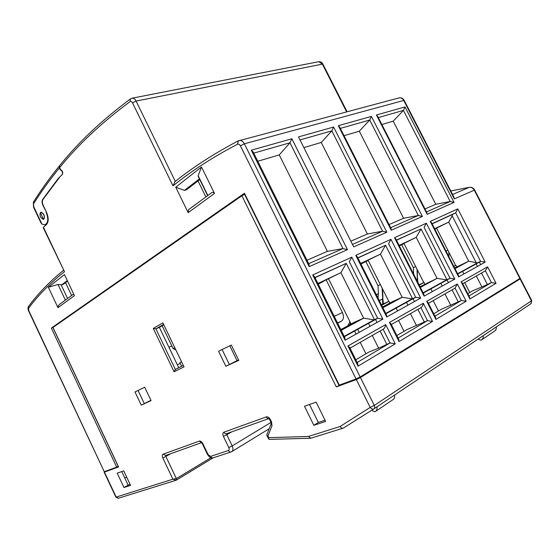 <?xml version="1.0" encoding="UTF-8"?>
<svg xmlns="http://www.w3.org/2000/svg" width="560" height="560" viewBox="0 0 560 560"><rect width="100%" height="100%" fill="white"/><g stroke="black" fill="none" stroke-linecap="round" stroke-linejoin="round"><path stroke-width="0.84" d="M518.42 279.44L520.45 278.719L531.727 300.566L530.845 303.772L373.954 408.849M316.127 402.115L304.507 406.266L313.838 425.313L325.633 421.449L316.127 402.115M126.721 477.218L124.733 477.897M342.888 428.232L310.842 438.235L308.427 436.464L340.109 426.482L370.181 407.4C371.406 408.996 372.631 409.493 373.877 408.898C374.836 408.149 374.976 406.987 374.297 405.419L370.181 407.4L356.349 379.526L360.451 377.545L520.45 278.719M356.349 379.526L336.294 386.897L241.878 195.769L244.601 194.411M342.104 384.083L336.294 386.897M241.878 195.769L52.997 327.46L118.566 466.921L104.454 472.108L116.151 497.077L172.893 479.192L162.806 457.926C162.015 456.015 162.113 454.769 163.086 454.202L199.29 441.112C200.585 440.874 201.768 441.735 202.853 443.688L208.04 454.524L210.609 456.407L228.424 450.492C229.285 450.037 229.404 449.057 228.788 447.552L223.405 436.38C222.544 434.273 222.705 432.887 223.895 432.215L266.266 416.899C267.834 416.584 269.227 417.508 270.445 419.657L271.551 421.925L271.978 425.838L267.932 436.016L268.723 437.654L308.427 436.464M105.945 471.086L104.454 472.108M180.229 363.391L177.345 364.791M163.52 324.947L159.362 327.334L178.759 367.738M183.064 365.61L175.35 369.404L155.897 328.853L159.362 327.334M163.338 324.569L155.897 328.853L153.279 328.419L162.862 322.875L184.023 366.898L174.069 371.77L153.279 328.419M175.35 369.404L174.069 371.77M162.862 322.875L184.023 366.898M231.336 345.044L238.784 360.36L225.876 366.282L218.589 351.246L231.336 345.044M144.697 387.219L151.081 400.617L141.253 405.125L134.995 391.944L144.697 387.219M117.229 473.179L123.97 487.536L130.564 485.373L123.732 470.855L117.229 473.179M121.751 471.562L128.128 485.114L130.13 484.456M123.97 487.536L128.128 485.114M175.609 480.403L118.657 498.162L115.857 497.105L118.237 498.295M176.078 480.256L172.893 479.192L176.379 478.597L165.858 456.449L162.806 457.926M266.868 434.581L266.84 435.225L267.932 436.016M310.394 438.249L269.395 439.383L268.716 439.089L268.723 437.654M340.109 426.482C341.089 427.973 342.174 428.505 343.378 428.085L373.807 408.947M309.519 404.474L318.332 422.436L325.031 420.231M313.838 425.313L318.332 422.436M171.85 345.954L168.945 347.298M229.796 345.793L237.02 360.654L225.876 366.282M237.02 360.654L238.581 359.94M229.39 364.567L222.103 349.538M150.913 400.274L144.305 403.634L138.04 390.46M144.305 403.634L141.253 405.125M360.934 264.033L363.405 262.71L360.871 263.907M162.134 325.738L173.138 348.635L175.434 349.734M181.272 361.886L179.844 362.6L181.636 366.324M173.138 348.635L174.545 347.893M318.864 283.899L318.255 284.186L318.878 283.836M318.227 284.137L323.561 281.421L318.143 283.969M447.846 250.18L446.04 251.097M436.674 228.312L434.847 229.173M453.866 266.427L455.882 265.349L456.673 266.896M464.716 282.632L469.749 292.488M455.882 265.349L453.796 266.294M415.688 266.56L413.371 267.736L401.709 244.734L399.364 245.924M404.061 243.628L401.709 244.734M417.578 281.883L417.648 278.096M413.63 274.092L413.371 267.736M419.195 285.082L424.004 282.499L424.83 284.123M433.202 300.636L438.445 310.975M424.004 282.499L419.027 284.739M380.352 284.557L378.014 285.747L365.862 261.569L362.047 263.473M368.228 260.456L365.862 261.569M382.725 304.143L382.459 298.97L382.872 298.9L382.886 296.394L382.578 298.935M382.459 298.97L379.316 300.643M376.299 294.637L378.448 293.643L378.007 298.039M378.448 293.643L378.014 285.747M381.647 305.291L388.962 301.35L389.816 303.065M398.552 320.432L404.019 331.303M388.962 301.35L381.374 304.745M381.458 304.913L383.894 303.828L381.542 305.088M326.207 279.965L342.433 312.55L334.327 316.281L333.438 314.741M334.327 316.281L334.754 317.38M342.433 312.55C344.057 316.372 343.763 319.221 341.551 321.097L337.519 322.945M337.638 323.19L341.306 321.244M337.603 323.113L338.667 322.546L337.568 323.036M64.491 271.712L43.232 227.675L43.449 227.29L64.491 271.712C50.526 282.737 38.57 294.882 28.623 308.147L28.784 310.646L104.265 471.709L116.69 467.131L51.338 328.083L244.433 193.249L339.283 385.126L338.912 385.21L244.167 193.529L244.433 193.249M51.338 328.083L53.102 327.383M104.265 471.709L28.588 310.884C27.825 308.973 27.825 307.447 28.595 306.299L28.742 306.096M118.272 466.284L116.69 467.131M339.283 385.126L356.062 378.945L240.387 145.803C239.554 144.347 238.574 143.843 237.44 144.277C212.912 157.115 191.429 170.975 173.005 185.85L132.524 102.886C131.782 101.563 130.97 101.143 130.088 101.633C101.71 122.57 78.19 144.627 59.514 167.797L60.879 169.82C62.335 170.716 62.902 172.172 62.573 174.195L60.018 176.722L42.931 199.535C42.112 201.047 42.203 202.993 43.211 205.38L46.522 212.345C48.706 217.7 48.727 221.725 46.571 224.427L46.557 224.364M469.371 187.313L469.196 187.348C471.604 187.019 473.424 187.908 474.649 190.015L520.212 278.264L360.164 376.957L356.062 378.945M455.644 265.454L436.59 228.158M423.815 282.583L403.977 243.46M388.829 301.413L368.144 260.281M365.925 353.801L360.206 342.335M356.097 334.082L354.578 331.037M351.085 324.016L328.58 278.852M43.449 227.29L46.571 224.427M64.47 274.61L74.438 295.659L57.988 307.664L48.37 287.259L64.47 274.61M201.488 166.971L214.501 193.445L188.167 212.66L175.742 187.201L201.488 166.971L198.156 175.7L198.261 176.498M210.749 193.382L211.323 192.962C212.261 192.066 213.318 192.227 214.501 193.445M188.167 212.66L188.706 209.559M199.773 179.585L186.522 189.756L184.457 190.386L199.423 178.871M184.457 190.386L175.742 187.201M67.557 281.127L63.623 284.151L61.747 284.823L67.291 280.56M198.023 180.922L205.884 196.952M174.93 181.713L173.005 185.85M59.514 167.797L59.304 166.306L59.829 165.396M43.666 214.424L41.258 212.38L40.453 213.003L43.372 219.156C44.471 218.344 44.569 216.762 43.666 214.424M40.453 213.003L43.372 219.156M353.71 246.883L298.494 136.913L333.62 127.029L386.834 232.197L353.71 246.883M398.489 98.035L399.273 97.825C401.45 97.587 403.102 98.462 404.236 100.45L453.817 196.903L454.342 198.891L403.753 100.457L244.37 143.801C243.082 141.442 241.465 140.315 239.519 140.434L238.714 140.651M469.917 298.977L469.602 297.241L462.294 282.926L461.146 281.806L469.917 298.977L496.048 283.29L491.456 282.576L481.908 286.93L476.315 276.01M434.763 229.012L448.714 222.138L468.727 261.198L455 268.639M454.664 267.981L468.727 261.198L477.302 262.885L457.611 273.756M463.904 273.98L462.574 271.376M467.775 293.657L472.528 290.85L481.908 286.93M458.647 276.906L458.353 275.219L431.494 222.607L430.304 221.403L457.814 208.873L485.17 262.122L458.647 276.906L430.304 221.403M432.047 223.699L455.658 212.849L480.592 261.415L485.17 262.122M480.683 261.38L457.758 274.05L480.592 261.415L477.302 262.885M457.814 208.873L455.658 212.849L452.473 214.48L452.151 215.81L476.007 262.318M432.124 223.839L452.473 214.48M452.151 215.81L448.714 222.138L434.623 228.746M340.816 329.574L354.186 322.336L363.636 318.178L341.201 330.344M317.898 283.472L340.9 272.685L363.636 318.178L374.08 319.858L344.19 336.357M318.059 283.787L340.9 272.685L346.262 263.333L374.472 319.669L374.08 319.858M359.184 332.36L357.679 329.329M372.267 335.447L378.63 348.18L368.977 351.995L355.824 359.765M315.035 277.718L345.884 263.522M314.958 277.55L346.262 263.333M374.472 319.669L377.643 318.297L349.314 261.751L351.813 257.152L382.9 319.144L345.121 340.207L312.697 274.967L351.813 257.152M345.121 340.207L344.876 337.75L314.475 276.584L312.697 274.967M377.741 318.262L344.358 336.7L377.643 318.297L382.9 319.144M372.043 410.053L372.554 410.872L375.039 411.747C376.67 410.879 377.293 409.248 376.915 406.868M394.583 395.031C394.947 397.369 394.31 398.972 392.679 399.847L375.879 411.18M357.175 362.488L389.998 342.951L378.63 348.18M395.269 343.812L385.644 324.611C385.238 327.026 384.398 328.573 383.124 329.238L389.998 342.951L395.269 343.812L358.022 366.177L347.984 345.961L349.692 347.431L357.749 363.643L358.022 366.177M380.121 330.96L386.764 344.232M382.515 307.013L392.791 301.455L402.199 297.269L382.879 307.748M360.633 263.431L380.45 254.142L402.199 297.269L412.153 298.844L385.735 313.432M360.787 263.732L380.45 254.142L385.539 245.266L412.524 298.669L412.153 298.844M398.125 338.114L427.483 320.642L406.945 329.581L396.837 335.545M397.572 310.961L396.13 308.084M410.452 313.635L416.535 325.696M357.903 257.992L385.175 245.441M357.826 257.838L385.539 245.266M412.524 298.669L415.674 297.283L388.584 243.691L390.957 239.33L420.679 298.074L386.722 317.009L355.768 255.353L390.957 239.33M386.722 317.009L386.449 314.853L357.315 256.816L355.768 255.353M385.889 313.74L415.674 297.283L420.679 298.074M417.928 309.365L424.277 321.944M420.917 307.657C422.177 306.992 422.968 305.522 423.304 303.261L432.509 321.447L427.483 320.642L420.917 307.657L391.321 324.562M398.734 339.325L399.035 341.551L389.452 322.455L390.936 323.799L398.734 339.325M420.028 286.72L437.059 278.369L420.378 287.413M399.098 245.399L416.213 237.377L437.059 278.369L446.565 279.853L423.108 292.803M399.245 245.686L416.213 237.377L421.064 228.921L446.915 279.678L446.565 279.853M434.959 316.197L461.349 300.489L441.294 309.295L433.72 313.761M432.313 291.592L430.927 288.862M444.962 293.916L450.793 305.382M396.487 240.24L420.714 229.089M396.41 240.093L421.064 228.921M446.915 279.678L450.044 278.299L424.081 227.367L426.342 223.209L454.818 279.041L424.123 296.156L394.52 237.699L426.342 223.209M424.123 296.156L423.836 294.245L395.871 239.029L394.52 237.699M423.255 293.097L450.135 278.257L454.818 279.041M452.095 289.842L458.185 301.798M455.063 288.148L457.331 283.969L466.144 301.245L461.349 300.489L455.063 288.148L428.449 303.352M435.589 317.45L435.904 319.41L426.741 301.315L428.036 302.54L435.589 317.45M478.422 338.877L478.849 339.528L481.194 340.144C482.79 339.262 483.455 337.778 483.189 335.692M496.258 326.935C496.517 328.986 495.845 330.449 494.263 331.331L482.027 339.584M462.728 283.773L485.415 270.809L487.585 266.819L496.048 283.29M481.509 273.042L487.291 284.312M376.425 114.982L377.678 116.326L426.916 212.751L427.154 214.326L376.425 114.982L405.013 106.939L454.062 202.398L427.154 214.326M378.308 117.572L403.424 110.397L405.013 106.939M381.857 124.509L393.211 121.149L403.424 110.397L450.198 201.495L454.062 202.398M426.489 211.911L450.198 201.495L435.771 204.288L424.984 208.971M393.211 121.149L435.771 204.288M257.775 161.259L279.237 154.903L327.404 251.349L306.971 260.225M303.863 147.609L321.251 142.464L367.381 233.989L350.84 241.171M344.043 135.709L359.303 131.187L403.564 218.274L389.053 224.574M253.736 153.139L289.975 142.793L342.993 248.605L327.404 251.349M308.686 263.683L342.993 248.605L347.48 249.648L309.176 266.623L309.029 264.376L253.197 152.054L251.307 150.185L291.886 138.768L289.975 142.793L279.237 154.903M300.006 139.93L331.828 130.844L321.251 142.464M386.834 232.197L382.578 231.21L331.828 130.844L333.62 127.029M352.485 244.433L382.578 231.21L367.381 233.989M340.347 128.408L369.705 120.029L359.303 131.187M391.251 230.237L391.034 228.473L339.738 127.204L338.31 125.706L371.392 116.396L422.415 216.426L391.251 230.237L338.31 125.706M422.415 216.426L418.362 215.481L369.705 120.029L371.392 116.396M390.628 227.675L418.362 215.481L403.564 218.274M61.747 284.823L57.974 284.487L48.37 287.259M65.541 282.674L71.617 295.505M57.988 307.664C58.03 306.04 58.807 304.759 60.312 303.807L61.138 303.198M46.375 212.037L42.917 205.352C41.909 202.972 41.811 201.019 42.63 199.514L58.226 178.486L62.468 174.307C62.601 172.004 61.901 170.534 60.361 169.904L59.416 167.916C49.791 179.725 41.16 191.702 33.523 203.861L33.698 206.703L41.916 224.049L40.936 222.824L33.495 207.116L33.698 206.703M46.123 212.107C48.664 218.904 48.223 223.167 44.8 224.882L41.916 224.049M43.764 214.333L41.195 212.156C39.809 212.842 39.634 214.55 40.649 217.266L43.225 219.443C44.604 218.75 44.779 217.049 43.764 214.333M58.226 178.486L58.681 178.374M60.802 169.792L60.361 169.904M59.591 165.69L59.416 167.916M213.073 457.863L176.421 480.06M176.295 480.151L176.379 478.597L210.847 457.779M170.583 453.733L165.858 456.449L165.865 455.42L163.086 454.202M202.853 443.688L202.37 443.779L201.46 442.61L202.09 442.477L201.74 442.582M201.467 442.617L199.29 441.112M202.37 443.779L207.55 454.601L208.04 454.524M230.846 452.018L213.444 457.73C212.289 458.143 211.351 457.702 210.609 456.407M228.788 447.552L232.162 445.921C233.359 448.805 233.17 450.744 231.595 451.738L231.308 451.864C230.153 452.284 229.194 451.829 228.424 450.492M271.026 422.401L232.162 445.921L226.786 434.742L223.405 436.38M231.644 431.879L226.786 434.742L226.821 433.615M270.445 419.657L269.773 419.783L268.786 418.586L226.856 433.594C225.68 434.049 224.693 433.587 223.895 432.215M268.786 418.586L269.339 418.39C268.135 418.859 267.113 418.362 266.266 416.899M269.773 419.783L270.872 422.051L271.551 421.925M271.222 423.57L271.978 425.838M360.451 377.545L374.297 405.419L531.426 300.853L520.135 278.985M480.704 264.614L479.402 262.08M477.456 266.427L476.147 263.879M448.826 252.105L448.966 256.823M417.025 269.192L417.368 280.49M417.319 269.766L417.396 278.369M382.13 288.099L382.585 296.723M347.823 325.787L349.937 321.713M442.253 286.048L440.888 283.353M207.865 195.496L198.156 175.7M175.308 181.412L136.08 101.073C135.051 99.106 133.805 98.126 132.356 98.147L131.859 98.245M318.29 61.782L318.794 61.684C320.593 61.586 321.944 62.37 322.847 64.036L136.08 101.073L132.524 102.886M130.088 101.633L130.424 98.966L132.356 98.147L318.794 61.684L322.294 63.966L346.619 111.867M59.612 165.662C78.351 142.331 101.955 120.106 130.424 98.966L130.704 98.763M28.623 308.147L28.595 306.299C38.311 293.286 49.938 281.316 63.462 270.382M452.578 194.495L469.196 187.348L450.758 190.953L469.126 187.369C471.303 187.103 473.018 188.027 474.278 190.155L519.897 278.523M474.649 190.022L454.342 198.891M360.164 376.957L244.37 143.801L240.387 145.803M487.585 266.819L461.146 281.806M435.904 319.41L466.144 301.245M457.331 283.969L426.741 301.315M399.035 341.551L432.509 321.447M423.304 303.261L389.452 322.455M385.644 324.611L347.984 345.961M309.176 266.623L251.307 150.185M291.886 138.768L347.48 249.648M237.44 144.277L238.35 140.798M174.566 182C192.773 167.363 213.913 153.692 237.979 140.994L399.273 97.825C401.163 97.657 402.654 98.532 403.753 100.457L404.236 100.45M383.124 329.238L350.042 348.138M468.951 295.967L491.456 282.576L485.415 270.809M67.585 298.466L61.04 284.627M65.359 300.104L57.974 284.487M118.188 466.354L52.857 327.404M407.946 305.179L406.518 302.344M370.02 326.319L368.529 323.337M33.523 203.861L33.502 201.985M42.63 199.514L43.022 199.402M183.071 365.624L175.224 369.474M104.174 472.171L115.857 497.105M165.879 455.42L201.516 442.659M212.989 457.884C211.526 458.759 209.713 457.66 207.55 454.601M266.798 434.763L271.173 423.724L270.872 422.051M266.84 435.225L268.716 439.089M232.05 451.458L269.171 428.764M213.101 457.856L176.386 480.095M531.083 303.59L531.727 300.566M417.613 280.476L418.131 282.975M382.487 288.806L382.886 296.366M362.082 263.459L362.894 263.081M382.872 298.9L383.39 303.842M341.551 321.097L337.505 322.917M349.923 324.646L350.462 322.77M211.323 192.962L188.391 209.79M207.655 195.65L198.205 176.386M41.825 212.219L41.258 212.38M43.946 218.988L43.379 219.149M322.847 64.036L347.081 111.748M415.772 297.248L385.896 313.754M450.135 278.257L423.262 293.111M73.661 294.007L60.312 303.807M413.07 298.725L414.484 301.532M375.536 319.459L377.02 322.42M447.048 279.951L448.406 282.618M59.444 165.865C49.756 177.793 41.069 189.889 33.397 202.16L33.488 207.109M46.676 224.329L45.367 224.714"/></g></svg>
